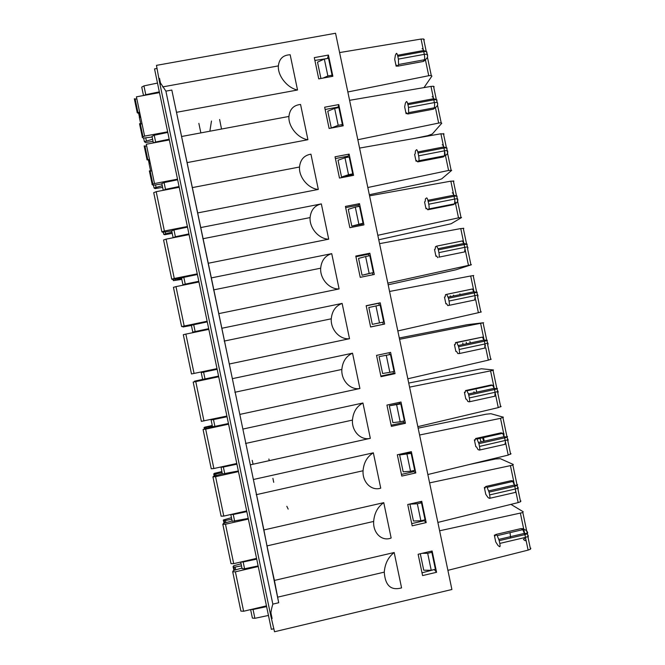 <?xml version="1.0" encoding="UTF-8"?>
<svg xmlns="http://www.w3.org/2000/svg" width="665" height="665" viewBox="0 0 665 665"><rect width="100%" height="100%" fill="white"/><g stroke="black" fill="none" stroke-linecap="round" stroke-linejoin="round"><path stroke-width="1" d="M369.333 194.737L437.129 180.373L441.701 178.885L451.668 170.381L448.584 170.456L445.384 155.153M445.351 154.987L445.251 154.538M445.026 153.465L444.702 151.911M442.192 144.82C442.641 144.513 443.123 145.228 443.663 146.965L440.903 133.781L359.574 148.079M444.054 134.006L440.903 133.781M408.659 112.643L407.695 114.014L433.322 109.176L434.428 107.772L408.659 112.643L408.518 107.447L434.403 102.576L436.971 102.344L437.661 103.083M163.233 190.24L161.836 183.54L164.089 182.592L165.502 189.359L163.266 190.331M177.646 179.774L164.089 182.592M414.536 138.411L427.77 135.668L432.3 134.014L441.793 123.225L441.178 122.776L438.659 123.075L435.434 107.664M432.134 96.799C432.558 96.383 433.031 97.032 433.563 98.736L430.987 86.408L349.582 100.315M434.17 86.857L433.53 86.259L430.987 86.408M437.055 100.149L436.398 99.592L437.703 104.114C437.42 106.076 436.331 107.298 434.428 107.772L434.644 104.014L433.829 99.825L407.936 104.688L408.518 107.447M447.104 148.162L446.489 147.763L447.761 152.135C447.479 154.089 446.39 155.319 444.494 155.801L418.734 160.797L417.72 161.886L443.322 156.923L444.494 155.801L444.511 150.822L447.063 150.514L447.728 151.179M418.734 160.797C419.15 160.049 419.125 158.386 418.642 155.818L444.511 150.822L443.929 148.062L418.061 153.058L418.642 155.818M423.987 87.605L431.918 76.084L431.269 75.478L428.742 75.71L425.492 60.191M422.076 48.794C422.483 48.279 422.94 48.853 423.464 50.532L421.061 39.06L339.599 52.568M424.303 39.734L423.622 38.977L421.061 39.06M446.697 294.346L445.508 294.653L445.176 296.889L444.478 297.064L445.899 303.855L446.606 303.714L447.803 305.609L474.694 299.998L475.084 297.047L474.27 292.891L448.468 298.269L446.697 294.346L472.391 289.001L473.987 291.736L470.695 275.983L389.565 291.461M449.008 305.368C449.507 305.011 449.515 303.564 449.05 301.037L477.877 295.027L477.952 295.576M399.291 337.986L467.345 324.67L483.588 322.733L399.565 339.291M217.014 368.634L191.487 373.963L183.307 334.703L185.868 334.104L194.072 373.464M217.048 368.801L201.229 372.6L203.598 372.151L205.011 378.925L202.642 379.358L201.229 372.6M496.913 388.842L493.031 370.289L493.48 369.964L481.468 368.767L408.726 383.057M469.332 397.936C469.806 400.438 469.756 401.743 469.207 401.835L467.886 401.502L466.606 399.241L465.824 399.05L464.403 392.25L465.176 392.416L465.591 390.538L466.897 390.812L492.549 385.21L494.22 388.327L494.519 389.532L468.758 395.168L469.332 397.936L495.093 392.292L494.519 389.532L496.996 388.867L494.22 388.327L493.779 386.166M464.403 392.25L465.251 392.059M212.393 426.157L206.075 427.437L206.266 428.343M227.048 416.747L213.482 419.582L214.895 426.365L212.501 426.664L211.096 419.923L213.482 419.582M228.452 423.522L214.895 426.365M494.128 387.886L494.228 388.327L468.459 393.963L466.897 390.812M465.591 390.538L491.094 384.977L492.549 385.21M211.088 419.906L211.329 419.399M214.604 426.423L203.058 429.482L205.668 429.133L213.872 468.526L211.246 468.767L203.066 429.507M458.609 346.706L456.797 342.566L482.466 337.097L484.394 341.203L458.609 346.706L459.191 349.474C459.656 351.993 459.631 353.364 459.108 353.597L457.844 353.547L456.606 351.469L455.858 351.444L454.436 344.645L455.201 344.487M395.043 373.655L381.003 376.681L376.548 355.384L390.596 352.392L395.043 373.655L393.464 373.356L380.879 376.066M459.207 353.572L484.768 348.094L484.968 343.963L487.412 343.115M491.219 359.166L488.326 360.147L485.733 347.762M485.417 346.257L485.159 345.027M487.37 340.355L484.103 340.023L483.796 338.543M483.788 338.493L480.629 323.423M481.327 311.943L478.384 312.7L475.658 299.666M475.425 298.568L475.076 296.906M473.696 275.526L470.695 275.983M270.796 615.807L274.52 631.75L451.901 589.498L335.559 33.25L156.458 65.37L159.384 81.313L165.893 91.138L272.833 604.119C271.37 608.941 270.697 612.839 270.796 615.807L159.384 81.313M157.098 68.445L154.538 68.902L271.353 629.339L273.889 628.733M250.796 609.556L253.049 609.481L254.894 618.309L268.461 615.449M254.894 618.309L252.392 618.093L250.622 609.597M525.375 537.42L523.463 539.506L525.109 540.662C525.815 540.944 525.94 539.847 525.491 537.395L524.909 534.627L499.215 540.645L497.221 535.633L522.806 529.656L524.909 534.627L527.345 533.746L524.594 533.355L498.908 539.373M525.018 533.396L524.594 533.363M394.179 552.515L401.577 587.885C390.962 590.828 385.193 585.574 384.27 572.133C384.944 563.679 388.244 557.137 394.179 552.515L274.421 580.429L268.003 551.385L263.905 529.955L383.763 502.657L391.153 538.01C382.109 541.726 372.899 533.23 373.663 521.435C374.353 513.114 377.72 506.855 383.763 502.657M272.833 604.119L278.71 602.739L274.421 580.429M460.113 294.62L459.906 293.847M453.763 295.942L453.522 295.177M450.338 295.842L450.429 296.64M473.987 291.736L474.27 292.891L476.78 292.376L473.987 291.727L448.185 297.105M369.175 273.473L362.068 275.244L373.364 272.617L369.175 273.473L365.625 256.532L358.551 258.411L362.068 275.244M207.139 321.237L181.62 326.582L195.685 323.946L183.008 326.981L191.404 325.434M388.169 284.803L455.858 269.807L471.435 264.737L387.82 283.115M208.685 328.676L192.784 332.059L195.934 332.026M208.827 329.366L185.868 334.104M375.958 305.95L368.817 307.513L372.334 324.354L379.507 322.891L375.958 305.95L380.147 305.077L383.688 322.018L379.507 322.891M501.111 406.406L498.268 407.612L495.284 393.356M493.754 386.066L490.57 370.871L409.574 387.138M493.031 370.289L490.57 370.871M405.426 423.289L391.394 426.373L386.939 405.076L400.978 402.017L405.426 423.289L403.738 422.458L391.153 425.226M501.111 432.824L502.632 433.339L504.644 437.878L478.908 443.646L479.482 446.414C479.947 448.908 479.889 450.13 479.307 450.097L477.927 449.482L476.614 447.03L475.799 446.672L474.369 439.864L475.184 440.205L475.633 438.509L501.111 432.824L504.028 433.755M222.351 473.929L213.714 476.123L212.933 476.896L215.576 476.68L223.781 516.082L221.121 516.198L212.941 476.938M238.344 470.97L222.359 473.987L221.004 466.955M475.633 438.509L476.996 439.066L502.632 433.339M220.955 467.229L223.365 467.03L224.778 473.812M504.078 435.359L503.754 433.813M418.152 428.144L486.098 414.204L490.886 413.713L503.38 417.204L500.512 418.343L419.59 435.01M252.21 460.321L253.091 464.228M236.931 464.187L223.365 467.03M222.093 472.707L215.776 473.954L216.083 475.458M474.369 439.864L475.325 439.656M246.673 510.92L223.781 516.082M469.69 464.411L495.475 458.991L500.304 458.675L513.28 464.461L512.89 465.109L429.598 482.89M482.832 438.692L483.679 441.277M520.919 500.928L520.562 501.726L518.16 502.59L515.533 490.038M517.611 484.694L517.22 485.433L514.469 485.001L514.777 486.248L489.058 492.133L489.639 494.91C490.097 497.387 490.022 498.542 489.415 498.376L487.977 497.47L485.774 494.311L484.344 487.503L485.192 488.01L485.683 486.497L511.136 480.679L512.715 481.485L514.469 485.001L513.737 481.477M513.629 480.936L510.462 465.824M256.723 559.132L243.157 561.983L244.57 568.766L242.093 568.691L240.705 562.041M258.136 565.915L244.57 568.766M266.623 606.63L253.049 609.481M499.215 540.645L499.797 543.421C500.255 545.89 500.163 546.971 499.531 546.672L498.027 545.483L495.749 541.967L494.319 535.159L495.201 535.832L495.733 534.502L497.221 535.633M266.466 605.865L243.614 611.243L240.896 611.11L232.717 571.858M256.565 558.384L233.698 563.654L231.013 563.646L222.833 524.394M530.82 548.218L530.504 549.174L528.118 550.113L447.894 570.337M248.369 519.057L225.485 524.236L233.698 563.654M231.462 517.678L223.39 519.98L223.324 520.495L225.468 520.495L225.909 522.59M225.485 524.236L222.817 524.328L223.548 523.322L232.151 520.978M278.71 602.739L253.382 479.507L373.348 452.823L380.737 488.16C371.577 491.236 362.284 482.316 363.057 470.754C363.763 462.566 367.196 456.589 373.348 452.823M426.19 522.599L412.184 525.832L407.728 504.511L421.743 501.31L426.19 522.599L424.278 520.712L411.718 523.613M424.137 520.013L424.278 520.712M421.502 502.84L425.051 519.797L420.879 520.762L413.447 521.003L409.923 504.137L420.305 501.759L421.502 502.84L417.329 503.787L409.923 504.137M420.879 520.762L417.329 503.787M479.598 450.039L504.935 444.345L505.442 442.001L504.644 437.878L507.104 437.146L504.336 436.656M434.486 569.506L422.009 572.831M436.581 572.282L422.583 575.582L418.127 554.261L432.125 550.986L436.581 572.282L434.561 569.872M253.382 479.507L232.359 378.668L352.533 353.198L359.906 388.51C350.53 390.33 341.062 380.546 341.86 369.441C342.6 361.511 346.157 356.099 352.533 353.198M263.905 529.955L211.345 277.895L331.727 253.648C325.135 255.676 321.453 260.522 320.688 268.186C319.865 278.868 329.507 289.508 339.1 288.934L331.727 253.648M241.503 565.849L235.169 567.045L235.726 569.739M510.654 537.968L510.022 532.64M510.936 504.378L523.18 511.734L522.831 512.54L439.623 530.786M495.733 534.502L521.169 528.559L523.995 529.099L522.998 528.459M494.319 535.159L495.591 534.86M528.118 550.113L525.458 537.403L527.919 536.505L528.268 535.591L527.644 535.167M524.652 533.546L523.812 529.548M523.629 528.692L520.412 513.33M390.48 354.487L394.029 371.436L389.84 372.334L382.608 373.489L379.083 356.64L390.48 354.487L379.083 356.64M389.15 352.708L389.507 354.428M393.106 371.635L393.464 373.356M399.524 402.333L399.773 403.522M403.447 421.07L403.738 422.458M400.82 403.921L404.362 420.87L400.18 421.793L392.882 422.641L389.358 405.791L399.765 403.522L400.82 403.921L389.358 405.791M411.161 453.372L414.702 470.33L410.529 471.269L403.165 471.809L399.64 454.951L410.031 452.632L411.161 453.372L399.64 454.951M413.788 470.537L414.004 471.576L401.436 474.411M409.906 451.976L410.047 452.641M430.903 551.268L431.851 552.324L435.4 569.29L431.228 570.279L423.738 570.204L420.297 553.754M203.066 379.308L194.471 381.195L196.458 381.236M226.898 416.049L201.362 421.352L193.183 382.092L207.488 378.643L196.391 380.929M218.71 376.764L195.768 381.61L203.972 420.987M193.183 382.084L195.768 381.61M212.251 425.475L204.778 427.163L203.989 427.678L206.075 427.437M236.782 463.48L213.872 468.526M228.594 424.179L205.668 429.133M221.852 471.568L214.396 473.339L213.656 474.079L215.776 473.954M238.477 471.61L215.576 476.68M268.893 459.016L269.225 460.662M272.899 478.359L273.731 482.325M231.794 519.274L225.468 520.495M240.73 562.033L243.157 561.983M258.261 566.522L235.393 571.817L243.614 611.243M241.079 563.804L233.648 565.749L232.999 566.929L235.169 567.045M235.393 571.817L232.7 571.784L233.382 570.537L241.96 568.043M248.236 518.434L232.226 521.327L230.83 514.61M246.823 511.651L233.257 514.502L234.67 521.277M233.257 514.502L230.822 514.494M218.569 376.091L205.011 378.925M217.156 369.316L203.598 372.151M478.384 312.7L397.82 330.937M488.326 360.147L407.828 378.784M498.268 407.612L417.836 426.647M511.011 453.655L508.21 455.093L427.853 474.527M508.21 455.093L505.408 441.693M503.721 433.655L500.512 418.343M484.344 487.503L485.433 487.254M518.16 502.59L437.869 522.424M370.322 438.326L362.94 402.998C356.673 406.332 353.182 412.034 352.458 420.089C351.669 431.419 361.053 440.77 370.322 438.326L250.323 464.835M242.866 429.075L362.94 402.998M239.807 414.411L359.906 388.51M384.669 324.046L370.621 326.997L366.166 305.709L380.23 302.791L384.669 324.046L370.604 326.922M401.785 476.09L397.329 454.785L411.352 451.651L415.808 472.931L401.785 476.09M415.808 472.931L414.004 471.576M423.464 50.532L423.73 51.596L397.811 56.334L397.554 55.262C397.047 53.574 396.623 52.992 396.274 53.499L395.384 55.228L394.719 59.393L396.141 66.184L396.664 65.195L397.678 66.168L398.576 64.505L398.393 59.094L424.303 54.355L423.73 51.596L426.307 51.446L423.464 50.532L397.554 55.262M143.499 95.536L141.736 87.098L143.939 85.885L145.768 94.679L143.698 95.494M397.811 56.334L398.393 59.094M159.326 91.861L145.768 94.679M157.489 83.075L143.939 85.885M139.841 113.191L138.104 113.25L137.123 112.576L139.658 112.319M136.899 99.093L134.338 98.794L137.214 112.568M140.805 124.031L139.301 117.223L140.498 116.367M139.467 117.572L140.681 117.24M159.484 92.626L136.425 96.824L144.613 136.117L142.169 137.239L143.291 138.129L152.144 137.007M314.894 60.449L327.621 58.462M328.427 55.07L332.866 76.284L318.743 78.877L314.304 57.631L328.427 55.07L327.554 58.146M324.337 59.052L327.878 75.968L332.076 75.203L328.543 58.296L324.337 59.052L317.521 62.153L320.929 78.478M219.616 119.509L221.412 128.478M425.7 59.858L423.322 61.454L424.378 59.767L398.576 64.505M152.609 139.259L144.396 141.687L145.477 142.543L153.05 141.362M167.655 131.828L144.613 136.117M198.86 123.366L200.739 132.335M332.076 75.203L331.669 76.508M327.878 75.968L323.032 78.088M211.345 277.895L171.819 90.058L165.893 91.138M232.359 378.668L171.819 90.058M297.529 90.008C287.496 88.121 277.513 75.76 278.377 65.893C279.209 58.736 283.14 55.029 290.173 54.771L297.529 90.008L176.815 112.26M397.446 65.943L396.141 66.184M428.742 75.71L347.837 91.978M209.957 130.614L211.478 121.022M407.196 113.474L406.082 113.682L404.661 106.899L405.401 103.075L406.348 101.637C406.722 101.23 407.163 101.886 407.67 103.599L407.936 104.688M438.659 123.075L357.828 139.733M407.695 114.014L406.648 112.859L406.082 113.682M435.658 107.389L433.322 109.176M177.522 179.151L154.496 183.548L152.027 184.546L153.1 185.211L161.919 183.939M149.492 159.5L146.957 159.808L149.633 160.207M162.285 185.701L154.047 187.987L155.07 188.619L162.634 187.355M150.614 171.08L149.093 163.79L150.315 163.474M150.165 162.767L149.093 163.79M169.342 139.941L146.308 144.247L154.496 183.548M187.306 162.576L307.92 139.717C297.987 138.436 288.095 126.508 288.943 116.442C289.765 109.16 293.631 105.17 300.555 104.463L307.92 139.717M329.109 128.461L324.67 107.206L338.776 104.58L343.215 125.801L329.109 128.461M338.776 104.58L337.936 107.788M338.194 125.319L334.653 108.395L338.859 107.614L342.392 124.53L338.194 125.319L331.286 128.004L341.76 126.076M331.286 128.004L327.77 111.188L334.653 108.395M325.143 109.492L337.795 107.132M342.392 124.53L341.735 126.034M397.678 66.168L423.322 61.454M142.077 123.939L139.534 123.715L142.293 136.94M153.374 142.925L151.994 136.325L154.23 135.244L155.635 142.011L153.416 142.917M167.78 132.435L154.23 135.244M169.193 139.193L155.635 142.011M146.699 146.101L144.164 145.951L147.056 159.8M433.563 98.736L433.829 99.825L436.398 99.592L433.563 98.736L407.67 103.599M438.917 257.156L464.627 251.91L438.917 257.156C439.382 256.673 439.382 255.152 438.908 252.617L464.735 247.355L467.254 246.906L467.877 247.43M437.769 257.679L436.614 255.975L435.941 256.291L434.519 249.491L435.184 249.159L435.484 246.732L436.606 246.141L438.052 248.702L438.908 252.617M436.714 256.133L435.941 256.291M192.784 332.059L191.379 325.31L193.715 324.736L195.128 331.511M468.451 265.269L465.583 251.586M465.433 250.888L465.292 250.19M465.276 250.131L465.134 249.433M436.722 246.117L462.325 240.929L463.871 243.457L460.762 228.569L379.565 243.648M463.813 228.336L460.762 228.569M464.627 251.91L464.968 248.76L464.153 244.595L438.326 249.849M373.364 272.617L369.823 255.684L365.625 256.532M355.933 256.74L368.551 254.188L368.9 255.867M372.508 273.107L372.849 274.753M181.612 326.573L173.44 287.338L175.976 286.615L184.172 325.958M448.468 298.269L449.05 301.037M473.289 291.062L473.796 291.769M366.199 305.858L378.809 303.248L379.233 305.268M380.23 302.791L378.809 303.248M218.793 313.622L339.1 288.934M360.239 277.338L355.783 256.058L369.856 253.215L374.304 274.462L360.239 277.338M369.856 253.215L368.551 254.188M207.272 321.902L193.715 324.736M198.951 281.977L175.976 286.615M428.825 208.968L427.745 209.774L453.331 204.687L454.561 203.847L428.825 208.968C429.266 208.353 429.249 206.765 428.775 204.205L454.619 199.076L457.154 198.702L457.803 199.292M455.583 202.493L453.331 204.687M427.745 209.774L426.622 208.253L425.982 208.735L424.561 201.944L425.193 201.437L425.45 198.827L426.514 197.954C426.93 197.754 427.395 198.544 427.919 200.315L428.775 204.205M362.242 224.072L363.032 223.232L351.802 226.142L362.242 224.072L362.483 225.177M463.871 243.457L464.153 244.595L466.68 244.155L463.871 243.457L438.052 248.702M426.847 208.561L425.982 208.735M378.751 239.766L451.103 223.764L461.552 217.555L458.518 217.854L455.517 203.532M182.933 284.77L181.528 278.037L183.839 277.338L185.244 284.105L182.933 284.786L183.299 285.135M181.653 278.643L173.349 280.638L181.811 279.391M197.264 273.864L174.28 278.477L171.753 279.217L172.725 279.416L182.41 277.671M455.459 203.232L455.334 202.667M455.309 202.551L455.193 201.977M454.96 200.855L454.81 200.165M452.258 192.867C452.724 192.659 453.222 193.44 453.763 195.202L450.828 181.163L369.565 195.851M453.929 181.163L450.828 181.163M457.171 196.183L456.581 195.951L457.819 200.173C457.537 202.127 456.448 203.357 454.561 203.847L454.852 200.498L454.045 196.325L428.194 201.445M363.032 223.232L359.499 206.308L355.301 207.131L348.285 209.317L351.802 226.142M358.842 224.072L355.301 207.131M345.667 207.646L358.294 205.153L358.576 206.491M171.745 279.192L163.573 239.99L166.084 239.142L174.28 278.477M208.295 263.249L328.701 239.176C318.992 239.126 309.267 228.062 310.098 217.588C310.887 210.049 314.636 205.493 321.336 203.897L200.847 227.546M328.701 239.176L321.336 203.897M349.857 227.696L345.409 206.424L359.499 203.648L363.938 224.886L349.857 227.696M359.499 203.648L358.294 205.153M458.518 217.854L377.82 235.302M198.81 281.278L185.244 284.105M197.397 274.512L183.839 277.338M189.076 234.62L166.084 239.142M445.617 154.928L443.322 156.923M417.72 161.886L416.631 160.548L416.032 161.204L414.611 154.413L415.209 153.731L415.425 150.947L416.431 149.783C416.822 149.484 417.279 150.207 417.795 151.953L418.061 153.058M348.518 174.687L341.544 177.065L351.985 175.045L352.716 173.873L348.518 174.687L344.977 157.755L338.028 160.24L341.544 177.065M453.763 195.202L454.045 196.325L456.581 195.951L453.763 195.202L427.919 200.315M417.005 161.013L416.032 161.204M173.083 237.496L171.678 230.78L173.964 229.957L175.377 236.723L173.224 237.738M171.969 232.168L163.698 234.304L164.679 234.712L172.218 233.365M187.389 226.499L164.388 231.004L161.886 231.877L162.908 232.301L171.703 230.888M352.716 173.873L349.175 156.948L344.977 157.755M335.401 158.561L348.044 156.134L348.252 157.131M351.993 175.028L352.118 175.618M161.878 231.827L153.715 192.659L156.192 191.686L164.388 231.004M318.311 189.434C308.494 188.769 298.676 177.272 299.524 167.006C300.322 159.6 304.129 155.319 310.937 154.172L318.311 189.434L197.796 212.9M339.483 178.07L335.035 156.807L349.133 154.105L353.572 175.336L339.483 178.07M349.133 154.105L348.044 156.134M448.584 170.456L367.82 187.513M188.935 233.905L175.377 236.723M187.522 227.131L173.964 229.957M179.209 187.272L156.192 191.686M151.878 170.955L149.359 170.88L152.16 184.305M443.663 146.965L443.929 148.062L446.489 147.763L443.663 146.957L417.795 151.953M179.06 186.541L165.502 189.359M221.852 328.269L342.126 303.415L349.507 338.709C340.015 339.906 330.463 329.699 331.27 318.801C332.026 311.012 335.642 305.875 342.126 303.415M229.3 364.004L349.507 338.709M160.722 84.222L159.509 78.379M272.11 618.541L270.871 612.598M454.436 344.645L455.176 344.645L455.55 342.583L456.797 342.566M431.228 570.279L427.678 553.297L422.117 553.322M468.758 395.168L468.459 393.963M478.908 443.646L476.996 439.066M511.136 480.679L513.064 480.936M489.058 492.133L487.104 487.337L512.715 481.485M485.683 486.497L487.104 487.337M288.169 509.099L286.831 506.289M469.399 401.793L494.851 396.207L495.093 392.292L497.57 391.627L498.019 391.203L497.462 391.103M470.296 342.965L469.939 341.494M476.738 392.151L476.273 389.989M462.757 343.024L463.031 344.52M466.606 343.755L466.223 342.309M484.162 441.169L483.704 438.443M480.263 439.266L481.103 441.851M474.12 392.724L473.945 391.81M400.18 421.793L396.639 404.835M455.55 342.583L482.466 337.097M389.84 372.334L386.299 355.376M410.529 471.269L406.98 454.303M431.851 552.324L427.678 553.297M382.774 322.209L383.206 324.279M497.445 388.451L496.996 388.867L498.093 392.5M487.969 343.207L488.027 343.747M525.633 540.504L525.109 540.662M521.169 528.559L522.806 529.656C525.3 529.332 526.929 530.396 527.694 532.84L527.345 533.746L528.334 536.929M477.295 292.284L476.78 292.376L477.952 296.299M477.37 295.135L477.877 295.027M507.52 439.108L508.102 439.316L507.686 439.906L507.104 437.146L507.528 436.564M479.482 446.414L507.686 439.906L508.168 440.629M489.639 494.91L515.35 489.008C515.807 491.477 515.691 492.64 515.018 492.491L489.789 498.293M223.531 520.653L224.047 523.122M499.797 543.421L525.491 537.395M426.996 52.161L426.307 51.446L427.587 55.004M424.303 54.355L426.88 54.198L427.645 56.109C427.379 58.071 426.282 59.293 424.378 59.767C424.802 58.744 424.777 56.941 424.303 54.355M138.653 113.274L139.409 116.915M144.38 141.612L143.657 138.145M148.453 160.323L149.068 163.258M154.031 187.929L153.465 185.203M145.76 137.929L146.333 140.697M183 326.972L182.9 326.482M467.229 244.221L466.68 244.155L467.877 248.228M173.341 280.613L173.083 279.375M175.153 279.026L175.361 280.007M163.69 234.263L163.274 232.285M165.352 231.977L165.685 233.556M155.552 184.945L156.009 187.114M488.019 344.387L486.888 340.613L484.394 341.203L484.968 343.963L459.191 349.474M498.06 391.411L498.11 391.934M517.578 487.129L518.185 487.445L517.802 488.193L517.22 485.433L514.777 486.248L515.35 489.008L517.802 488.193L518.251 488.767M233.216 567.137L233.881 570.312M213.847 474.178L214.213 475.949M204.172 427.728L204.396 428.792M451.086 170.082L447.404 152.476M447.171 151.396L446.988 150.514M446.406 147.713L443.439 133.557M433.53 86.259L436.315 99.542M437.487 105.137L441.178 122.776M423.622 38.977L426.223 51.388M427.429 57.148L431.269 75.478M490.77 359.491L487.603 344.395M486.805 340.58L483.106 322.907M480.845 312.118L477.545 296.382M476.697 292.334L473.181 275.543M277.571 597.187L384.27 572.133M500.695 406.889L497.503 391.652M520.562 501.726L517.736 488.226M517.146 485.417L512.89 465.109M224.255 520.662L224.72 522.906M266.881 545.932L373.663 521.435M530.504 549.174L527.86 536.547M527.279 533.779L522.831 512.54M256.2 494.694L363.057 470.754M245.518 443.472L352.458 420.089M234.845 392.267L341.86 369.441M135.17 99.135L137.946 112.493M139.367 113.241L140.057 116.533M162.626 86.907L278.377 65.893M149.168 160.265L149.716 162.925M181.52 136.508L288.943 116.442M140.348 124.006L142.967 136.566M144.97 146.2L147.788 159.708M470.92 264.753L467.495 248.394M466.597 244.113L463.264 228.195M213.507 289.915L320.688 268.186M461.003 217.413L457.445 200.423M457.212 199.3L457.088 198.71M456.498 195.901L453.347 180.872M202.842 238.76L310.098 217.588M192.177 187.63L299.524 167.006M150.157 171.08L152.842 183.981M224.172 341.087L331.27 318.801M484.103 340.023L458.326 345.526M510.629 454.303L507.619 439.931M507.029 437.121L502.956 417.695M233.947 567.195L234.554 570.071M214.562 474.153L214.895 475.749M204.878 427.653L205.078 428.617M514.469 485.001L488.758 490.886M504.344 436.656L478.609 442.416"/></g></svg>
